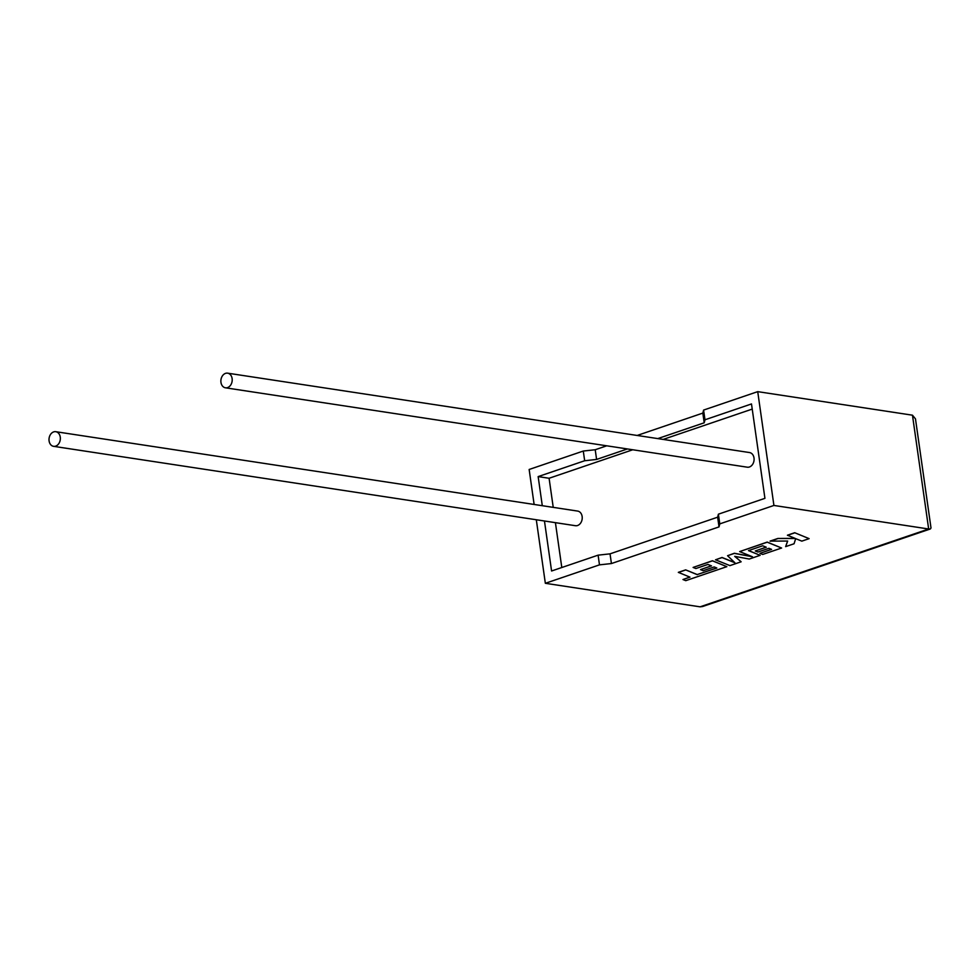 <?xml version="1.0" encoding="UTF-8"?>
<svg xmlns="http://www.w3.org/2000/svg" width="980" height="980" viewBox="0 0 980 980"><rect width="100%" height="100%" fill="white"/><g stroke="black" fill="none" stroke-linecap="round" stroke-linejoin="round"><path stroke-width="1.47" d="M55.689 446.121A7.399 5.635 98.6 0 1 53.569 446.329A7.399 5.635 98.6 0 1 49 439.542A7.399 5.635 98.6 0 1 53.667 431.898A7.399 5.635 98.6 0 1 55.787 431.702A7.399 5.635 98.6 0 1 60.356 438.477A7.399 5.635 98.6 0 1 55.689 446.121M53.569 446.329L575.444 525.709A7.399 5.635 -81.4 0 0 577.563 525.513A7.399 5.635 -81.4 0 0 582.23 517.857A7.399 5.635 -81.4 0 0 577.661 511.082L55.787 431.702M225.523 373.368A7.399 5.635 -81.4 0 0 220.868 381.024A7.399 5.635 -81.4 0 0 225.425 387.798A7.399 5.635 -81.4 0 0 227.556 387.602A7.399 5.635 -81.4 0 0 232.211 379.946A7.399 5.635 -81.4 0 0 227.654 373.172A7.399 5.635 -81.4 0 0 225.523 373.368M225.425 387.798L747.299 467.191A7.399 5.635 -81.4 0 0 749.431 466.982A7.399 5.635 -81.4 0 0 754.098 459.338A7.399 5.635 -81.4 0 0 749.529 452.552L227.654 373.172M606.767 445.802L595.215 449.734L583.284 451.045L584.668 460.747L538.155 476.599L542.295 505.705M583.284 451.045L529.151 469.481L534.125 504.455M544.464 521.005L551.581 570.997L598.106 555.158L599.478 564.86L545.346 583.296L536.305 519.755M545.346 583.296L700.088 606.828L702.587 606.522L930.375 528.955L931 527.951L915.479 418.877L912.466 415.189L757.724 391.645L703.591 410.081L704.975 419.783L704.216 422.797L657.788 438.599M700.088 606.828L928.66 528.992L773.918 505.447L719.786 523.884L719.026 526.897L611.422 563.549L599.478 564.86M637.147 435.463L702.832 413.095L703.591 410.081M704.975 419.783L751.489 403.944L764.927 498.342L718.401 514.182L717.642 517.195L610.038 553.847L598.106 555.158M627.42 448.95L596.6 459.436L584.668 460.747M632.774 449.759L549.094 478.265L538.155 476.599M752.223 409.089L663.154 439.42M549.094 478.265L553.235 507.371M555.415 522.671L561.797 567.518M718.401 514.182L719.786 523.884M773.918 505.447L757.724 391.645M702.832 413.095L704.216 422.797M595.215 449.734L596.6 459.436M717.642 517.195L719.026 526.897M610.038 553.847L611.422 563.549M912.466 415.189L928.66 528.992L930.375 528.955M785.642 546.632L794.07 543.765L795.674 538.657L801.824 541.132L809.113 538.645L794.707 532.728L787.43 535.202L795.27 538.461L777.863 538.461L770.072 541.107L787.663 541.058L785.642 546.632L787.602 541.058M809.113 538.645L794.707 532.728M794.731 532.838L787.442 535.313M795.001 538.363L777.863 538.461M777.875 538.571L770.096 541.217M741.149 561.785L734.694 556.334L749.247 559.041L760.149 555.317L748.5 550.613L762.685 545.787L766.274 547.22L755.286 550.968L757.957 552.034L768.945 548.298L771.603 549.376L759.941 553.357L762.697 554.447L781.611 548.016L767.23 542.197L739.655 551.593L752.469 556.763L734.388 553.382L727.564 555.709L734.927 562.777L722.052 557.583L715.535 559.801L729.929 565.619L741.149 561.785L734.841 556.358M760.149 555.317L748.634 550.564M766.127 547.159L755.286 550.968M771.456 549.315L759.941 553.357M781.611 548.016L767.217 542.087L739.655 551.593M751.979 556.567L734.375 553.271L727.564 555.709M734.743 562.606L722.027 557.473L715.535 559.801M716.686 567.971L697.245 574.562L685.645 569.87L678.344 572.345L689.969 577.147L682.962 579.535L689.822 577.085M682.962 579.535L685.743 580.662L726.842 566.661L712.46 560.842L693.117 567.432L695.874 568.535L707.928 564.431L711.505 565.877L700.529 569.613L703.187 570.691L714.175 566.942L716.833 568.033L697.245 574.562M697.27 574.672L685.645 569.87M685.657 569.98L678.368 572.455M726.842 566.661L712.448 560.744L693.117 567.432M711.358 565.815L700.529 569.613"/></g></svg>
